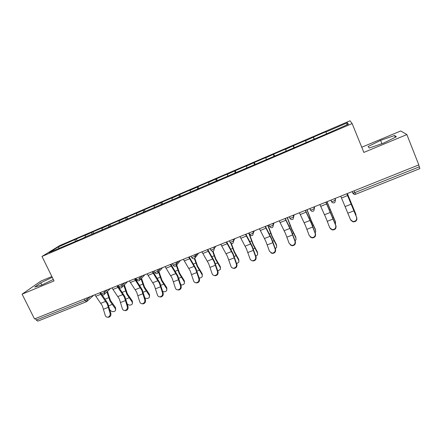 <?xml version="1.0" encoding="UTF-8"?>
<svg xmlns="http://www.w3.org/2000/svg" width="442" height="442" viewBox="0 0 442 442"><rect width="100%" height="100%" fill="white"/><g stroke="black" fill="none" stroke-linecap="round" stroke-linejoin="round"><path stroke-width="0.66" d="M51.869 276.526L40.797 281.145L22.1 294.173L34.515 318.958L418.817 164.888L406.872 134.572L400.75 130.965L361.749 147.236M350.02 120.788L59.792 245.553L41.99 256.443L352.152 123.572L350.02 120.788M59.267 248.194L58.018 247.078L49.068 252.564L84.046 237.829M58.018 247.078L76.328 238.973L77.085 240.553M85.35 237.266L85.229 235.387L86.4 234.647L76.328 238.973M85.229 235.387L92.919 231.846L93.737 233.564M102.207 230.044L102.047 228.16L103.146 227.453L92.919 231.846M102.047 228.16L109.76 224.608L110.622 226.437M119.323 222.707L119.125 220.829L120.141 220.149L109.76 224.608M119.125 220.829L126.86 217.26L127.721 219.105M136.672 215L136.468 213.381L137.407 212.729L126.86 217.26M136.468 213.381L144.225 209.801L145.087 211.663M154.319 207.436L154.076 205.812L154.932 205.198L144.225 209.801M154.076 205.812L161.86 202.221L162.722 204.105M172.242 199.751L171.966 198.132L172.739 197.552L161.86 202.221M171.966 198.132L179.772 194.524L180.634 196.425M190.452 191.944L190.137 190.325L190.822 189.778L179.772 194.524M190.137 190.325L197.966 186.712L198.828 188.623M208.956 184.01L208.596 182.397L209.188 181.889L197.966 186.712M208.596 182.397L216.453 178.767L217.309 180.701M227.752 175.949L227.354 174.336L227.857 173.866L216.453 178.767M227.354 174.336L235.232 170.7L236.089 172.651M246.857 167.756L246.421 166.148L246.818 165.722L235.232 170.7M246.421 166.148L254.321 162.496L255.172 164.474M266.272 159.429L265.791 157.827L266.095 157.44L254.321 162.496M265.791 157.827L273.714 154.164L274.565 156.159M286.007 150.971L285.687 149.02L273.714 154.164M285.488 149.368L293.433 145.694L294.278 147.705M306.074 142.363L305.599 140.468L293.433 145.694M305.505 140.771L313.477 137.081L314.323 139.114M326.478 133.617L325.842 131.766L313.477 137.081M325.864 132.025L347.434 122.76L348.39 124.219L326.008 134.108L83.842 237.652M91.914 234.453L91.776 232.575M108.87 227.188L108.693 225.31M126.092 219.807L125.876 217.928M143.573 212.309L143.318 210.436M161.336 204.696L161.037 202.823M179.375 196.961L179.038 195.093M197.701 189.104L197.32 187.242M216.326 181.126L215.895 179.259M235.249 173.01L234.774 171.153M254.482 164.767L253.957 162.91M274.029 156.391L273.454 154.534M293.902 147.871L293.273 146.026M314.107 139.208L313.428 137.368M354.169 190.806L354.904 192.596L419.359 166.811L418.629 164.965M419.359 166.811L419.878 168.595L355.622 194.253L354.904 192.596L352.898 193.143L352.13 191.624M346.572 125.003L347.434 122.76M37.901 321.08L36.244 320.08L35.487 318.572M22.1 294.173L54.034 280.924L41.99 256.443M352.152 123.572L363.854 152.418L406.872 134.572M75.212 241.614L75.112 239.735M383.485 143.142L396.363 136.76L394.584 135.506L380.595 140.379L368.136 146.523L369.252 148.031L383.485 143.142M52.255 277.311L40.719 282.869L34.758 287.057L41.88 284.985L53.316 279.466M381.921 143.678L380.595 140.379M395.292 137.291L394.584 135.506M41.78 285.013L40.719 282.869M340.738 196.193L350.517 219.641L352.904 221.53C355.793 221.436 357.02 220.017 356.572 217.276L346.815 193.756M346.865 193.734L356.777 217.646C357.224 220.376 356.003 221.79 353.114 221.884L350.86 220.271M356.075 215.884L355.617 213.558L347.346 193.546M347.296 193.563L355.981 214.558M319.903 204.547L325.771 217.563L329.743 227.735L332.196 229.647C334.964 229.481 336.135 228.072 335.699 225.414L325.876 202.154M325.992 202.105L335.959 225.757C336.39 228.409 335.224 229.812 332.461 229.978L330.356 228.713M299.416 212.762L305.45 225.586L309.317 235.702L311.814 237.619C314.477 237.404 315.599 236 315.174 233.415L311.279 223.287L305.289 210.403M305.466 210.337L311.306 222.912L315.483 233.735C315.908 236.315 314.787 237.713 312.135 237.929L310.212 236.951M279.267 220.834L285.466 233.47L289.228 243.531L291.759 245.459C294.322 245.2 295.4 243.807 294.991 241.288L291.195 231.21L285.046 218.519M285.278 218.425L291.278 230.818L295.35 241.581C295.759 244.095 294.687 245.481 292.129 245.741L290.394 244.995M259.454 228.779L265.808 241.227L269.471 251.233L272.023 253.167C274.493 252.868 275.532 251.487 275.134 249.028L271.443 239.006L265.139 226.503M265.427 226.387L271.581 238.592L275.543 249.299C275.941 251.752 274.902 253.133 272.438 253.432L270.88 252.857M239.967 236.592L246.465 248.863L250.034 258.813C250.492 259.99 251.349 260.636 252.597 260.747C254.984 260.421 255.984 259.051 255.609 256.642L252.012 246.675L245.553 234.354M245.896 234.216L252.2 246.244L256.062 256.89C256.443 259.294 255.437 260.658 253.062 260.99L251.658 260.548M335.478 224.519L335.334 221.503L327.03 201.69M326.931 201.729L335.649 222.508M335.334 221.503L335.478 221.972M315.14 232.812L315.715 231.89L315.378 229.31L311.461 221L307.052 209.696M306.897 209.762L311.433 221.37L315.643 230.332M315.378 229.31L315.571 230.039M295.085 240.851L296.035 239.647L295.742 237L291.709 228.818L287.394 217.58M287.189 217.663L291.626 229.199L295.963 238.028M295.742 237L295.952 237.973M275.322 248.664L276.675 247.277L276.427 244.564L272.272 236.503L268.056 225.332M267.797 225.437L272.139 236.906L276.604 245.597M276.427 244.564L276.642 245.68M255.852 256.272L257.625 254.774L257.41 252.006L253.144 244.067L249.023 232.962M248.713 233.089L252.968 244.487L257.542 253.051M257.41 252.006L257.636 253.233M220.79 244.282L227.437 256.371L230.906 266.266C231.365 267.465 232.221 268.112 233.475 268.206C235.785 267.852 236.757 266.493 236.393 264.128L232.895 254.216L226.293 242.078M226.685 241.918L233.127 253.774L236.89 264.36C237.255 266.714 236.288 268.073 233.984 268.427L232.719 268.079M236.669 263.686L238.873 262.15L238.697 259.332L234.326 251.515L231.332 243.415M230.84 243.183L234.094 251.946L238.785 260.388M238.697 259.332L238.923 260.664M201.928 251.841L208.707 263.763L212.088 273.604C212.541 274.819 213.398 275.465 214.657 275.543C216.889 275.167 217.834 273.819 217.486 271.498L214.077 261.642L207.337 249.675M207.784 249.492L214.364 261.183L218.028 271.708C218.376 274.023 217.436 275.366 215.21 275.742L214.055 275.471M217.773 270.913L220.42 269.399L220.271 266.543L215.795 258.841L212.994 251.172M212.552 251.216L215.519 259.288L220.326 267.603M220.271 266.543L220.503 267.974M183.364 259.283L190.275 271.034L193.568 280.825C194.016 282.057 194.872 282.698 196.126 282.758C198.298 282.366 199.215 281.035 198.878 278.753L195.563 268.951L188.69 257.15M189.187 256.951L195.894 268.471L199.464 278.941C199.801 281.217 198.883 282.548 196.723 282.941L195.662 282.725M199.154 277.952C200.602 278.024 201.629 277.554 202.248 276.537L202.138 273.648L197.557 266.056L194.789 258.371M194.375 258.636L197.237 266.52L202.149 274.714M202.138 273.648L202.364 275.162M165.093 266.609L172.137 278.195L175.336 287.93C175.783 289.173 176.629 289.819 177.888 289.864C179.993 289.46 180.883 288.134 180.568 285.891L177.341 276.139L170.336 264.509M170.877 264.288L177.712 275.648L181.192 286.062C181.513 288.3 180.623 289.62 178.518 290.024L177.54 289.847M180.811 284.803C182.424 285.096 183.607 284.681 184.364 283.56L184.275 280.637L179.601 273.156L176.728 265.018M176.358 265.592L179.242 273.637L184.248 281.714M184.275 280.637L184.502 282.234M147.114 273.819L154.275 285.245L157.391 294.93C157.827 296.179 158.672 296.825 159.927 296.858C161.971 296.438 162.844 295.129 162.54 292.919L159.396 283.223L152.269 271.753M152.86 271.515L159.816 282.714L163.208 293.074C163.512 295.273 162.639 296.582 160.601 297.002L159.684 296.858M162.733 291.46C164.49 292.035 165.827 291.703 166.75 290.471L166.689 287.521L161.921 280.151L158.982 271.675M158.54 272.178L161.518 280.642L166.623 288.604M166.689 287.521L166.91 289.195M129.412 280.913L136.694 292.184L139.727 301.814C140.158 303.079 140.992 303.72 142.241 303.742C144.23 303.317 145.081 302.013 144.794 299.842L141.738 290.19L134.49 278.88M135.125 278.626L142.191 289.67L145.501 299.974C145.788 302.14 144.937 303.439 142.954 303.869L142.086 303.748M144.91 297.902C146.755 298.836 148.252 298.626 149.407 297.273L149.368 294.306L144.512 287.035L141.528 278.3M141.048 278.819L144.07 287.543L149.269 295.389M149.368 294.306L149.578 296.041M135.363 278.532L135.661 279.471M111.981 287.902L119.379 299.013L122.329 308.599C122.754 309.87 123.583 310.511 124.821 310.522C126.766 310.085 127.594 308.792 127.318 306.649L124.346 297.057L116.981 285.897M117.66 285.626L124.843 296.521L128.064 306.765C128.34 308.903 127.506 310.19 125.572 310.627L124.749 310.527M127.302 304.002C129.114 305.494 130.788 305.483 132.324 303.969L132.307 300.985L127.368 293.819L124.362 284.875M123.837 285.405L126.882 294.339L132.175 302.074M132.307 300.985L132.512 302.781M121.616 284.04L122.224 285.322L118.826 286.908L119.042 287.659M94.826 294.781L102.329 305.742L105.202 315.273C105.616 316.555 106.439 317.196 107.671 317.196C109.561 316.754 110.373 315.472 110.113 313.356L107.218 303.814L99.748 292.808M101.98 294.681L107.754 303.267L110.892 313.455C111.152 315.566 110.34 316.842 108.456 317.284L107.666 317.196M100.467 292.521L100.991 293.306M109.914 309.77L110.522 310.544C112.318 312.013 113.975 312.019 115.5 310.566L115.5 307.56L110.478 300.499L107.467 291.388M106.903 291.93L109.953 301.03L115.334 308.66M115.5 307.56L115.699 309.417M102.395 294.88L102.594 295.538M36.244 320.08L85.024 300.566L84.267 299.013M86.56 301.654L85.024 300.566L87.367 299.273L90.306 296.593M334.865 198.546L335.461 199.977L335.279 198.381M354.467 194.37L352.727 193.071M330.903 200.138L331.555 201.696C332.185 202.773 333.08 203.143 334.229 202.795L334.887 202.359L335.461 199.977L333.456 201.176L331.555 201.696L330.787 200.182M313.82 206.983L314.417 208.403L314.527 206.701M309.919 208.547L310.577 210.099C311.201 211.171 312.085 211.53 313.218 211.182L313.826 210.79L314.417 208.403L312.378 209.607L310.577 210.099L309.814 208.591M293.129 215.282L293.731 216.679L294.123 214.884M272.791 223.437L273.394 224.823L274.057 222.928M252.791 231.453L253.393 232.823L254.321 230.84M233.116 239.337L233.724 240.697L234.906 238.619M213.773 247.095L214.376 248.443L215.806 246.277M194.74 254.725L195.347 256.056L197.016 253.813M176.015 262.233L176.623 263.548L178.524 261.228M157.595 269.614L158.203 270.924L160.319 268.526M139.462 276.885L140.07 278.178L142.407 275.703M118.124 285.438L118.826 286.908C119.417 287.853 120.23 288.156 121.263 287.83L121.655 287.604L122.224 285.322L124.771 282.775M104.052 291.085L104.66 292.35L107.406 289.737M86.759 298.013L87.367 299.273L86.82 301.521L86.444 301.731L37.774 321.163M289.283 216.823L289.946 218.365C290.571 219.414 291.433 219.773 292.549 219.436L293.129 219.072L293.731 216.679L291.659 217.895L289.792 218.26M268.996 224.956L269.664 226.492C270.283 227.531 271.145 227.884 272.244 227.542L272.78 227.21L273.394 224.823L271.289 226.044L269.521 226.37M249.045 232.956L249.719 234.481C250.332 235.509 251.183 235.857 252.272 235.52L252.78 235.21L253.393 232.823L251.26 234.061L249.586 234.348M229.42 240.824L230.1 242.343C230.707 243.354 231.553 243.697 232.625 243.36L233.111 243.072L233.724 240.697L231.564 241.94L229.978 242.194M210.116 248.559L210.795 250.073C211.403 251.073 212.237 251.41 213.304 251.078L213.768 250.802L214.376 248.443L212.193 249.691L210.696 249.912M191.121 256.178L191.811 257.68C192.414 258.669 193.242 258.995 194.298 258.664L194.745 258.404L195.347 256.056L191.795 257.647M172.435 263.67L173.126 265.161C173.723 266.139 174.546 266.465 175.596 266.134L176.026 265.885L176.623 263.548L174.386 264.813L173.049 264.996M154.043 271.04L154.739 272.526C155.335 273.493 156.153 273.808 157.197 273.482L157.612 273.239L158.203 270.924L155.943 272.195L154.661 272.366M135.943 278.294L136.639 279.775C137.235 280.731 138.048 281.04 139.086 280.709L139.49 280.482L140.07 278.178L137.788 279.454L136.567 279.62M100.588 292.471L101.295 293.93C101.881 294.864 102.688 295.162 103.721 294.836L104.102 294.621L104.66 292.35L102.334 293.637L101.224 293.792M345.213 206.53L351.241 204.138M356.572 217.276L356.777 217.646M347.959 213.177L353.992 210.806M341.511 197.999L347.578 195.568M324.527 214.718L330.456 212.37M335.699 225.414L335.959 225.757M327.273 221.304L333.207 218.972M320.693 206.326L326.66 203.939M304.184 222.774L310.019 220.464M315.174 233.415L315.483 233.735M306.93 229.299L312.765 227.006M300.228 214.514L306.096 212.166M284.178 230.696L289.913 228.426M294.991 241.288L295.35 241.581M286.924 237.155L292.665 234.901M280.101 222.564L285.869 220.254M264.498 238.492L270.145 236.255M275.134 249.028L275.543 249.299M267.244 244.89L272.891 242.669M260.305 230.481L265.979 228.21M245.139 246.155L250.691 243.956M255.609 256.642L256.062 256.89M247.885 252.493L253.437 250.31M240.829 238.271L246.415 236.039M333.312 217.409L332.793 217.613M330.091 209.773L329.533 209.994M313.212 225.315L312.422 225.624M309.975 217.762L309.124 218.099M293.444 233.094L292.383 233.509M290.184 225.624L289.051 226.072M273.99 240.752L272.675 241.266M270.714 233.354L269.305 233.912M254.846 248.282L253.288 248.896M251.553 240.962L249.879 241.63M226.089 253.697L231.553 251.537M236.393 264.128L236.89 264.36M228.834 259.979L234.299 257.83M221.674 245.934L227.166 243.741M236.006 255.697L234.21 256.404M232.702 248.448L230.768 249.216M207.348 261.123L212.724 258.995M217.486 271.498L218.028 271.708M210.088 267.344L215.464 265.233M202.828 253.476L208.232 251.316M217.464 262.99L215.431 263.791M214.143 255.819L211.961 256.686M188.9 268.427L194.187 266.333M198.878 278.753L199.464 278.941M191.635 274.592L196.928 272.515M184.275 260.896L189.596 258.769M199.209 270.173L196.955 271.062M195.878 263.073L193.458 264.034M170.739 275.62L175.949 273.554M180.568 285.891L181.192 286.062M173.474 281.725L178.684 279.681M166.021 268.2L171.258 266.106M181.237 277.245L178.767 278.217M177.888 270.217L175.236 271.266M152.866 282.698L157.993 280.664M162.54 292.919L163.208 293.074M155.595 288.748L160.728 286.736M148.053 275.388L153.208 273.327M163.546 284.206L160.86 285.261M160.181 277.25L157.308 278.388M135.263 289.665L140.313 287.665M144.794 299.842L145.501 299.974M137.998 295.665L143.048 293.681M130.368 282.466L135.44 280.432M146.12 291.063L143.236 292.201M142.744 284.173L139.65 285.399M117.937 296.527L122.909 294.56M127.318 306.649L128.064 306.765M120.666 302.472L125.639 300.521M112.953 289.433L117.948 287.433M128.953 297.82L125.876 299.03M125.572 290.991L122.268 292.306M100.87 303.284L105.771 301.345M110.113 313.356L110.892 313.455M103.594 309.179L108.494 307.256M95.803 296.289L100.721 294.322M112.053 304.472L108.782 305.759M108.66 297.709L105.152 299.101M352.252 191.574L352.898 193.143C353.534 194.237 354.445 194.607 355.617 194.253M198.591 253.183L195.441 257.454M180.408 260.471L176.673 265.084M162.507 267.648L158.203 272.565M144.888 274.709L140.037 279.902M127.539 281.664L122.152 287.101M110.456 288.516L104.561 294.179M93.632 295.262L87.24 301.135M353.114 221.884L352.904 221.53M332.461 229.978L332.196 229.647M312.135 237.929L311.814 237.619M292.129 245.741L291.759 245.459M272.438 253.432L272.023 253.167M253.062 260.99L252.597 260.747M233.984 268.427L233.475 268.206M215.21 275.742L214.657 275.543M196.723 282.941L196.126 282.758M178.518 290.024L177.888 289.864M160.601 297.002L159.927 296.858M142.954 303.869L142.241 303.742M125.572 310.627L124.821 310.522M108.456 317.284L107.671 317.196"/></g></svg>
